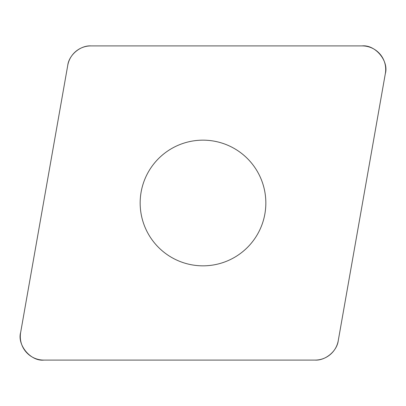 <?xml version="1.0" encoding="UTF-8"?>
<svg xmlns="http://www.w3.org/2000/svg" width="406" height="406" viewBox="0 0 406 406"><rect width="100%" height="100%" fill="white"/><g stroke="black" fill="none" stroke-linecap="round" stroke-linejoin="round"><path stroke-width="0.61" d="M362.142 45.903L90.949 45.903A23.563 23.563 0 0 0 67.746 65.376L20.655 332.443A23.563 23.563 0 0 0 43.858 360.097L315.051 360.097A23.563 23.563 0 0 0 338.254 340.624L385.345 73.557A23.563 23.563 0 0 0 362.142 45.903M154.864 243.392A62.839 62.839 0 0 0 262.048 224.493A62.839 62.839 0 0 0 192.089 141.115A62.839 62.839 0 0 0 154.864 243.392M314.985 360.097C325.551 360.746 337.066 351.078 338.264 340.563L385.324 73.679C389.049 60.92 375.225 44.447 362.015 45.903L91.015 45.903C80.449 45.254 68.934 54.922 67.736 65.437L20.676 332.321C16.95 345.08 30.775 361.553 43.985 360.097L314.985 360.097"/></g></svg>
